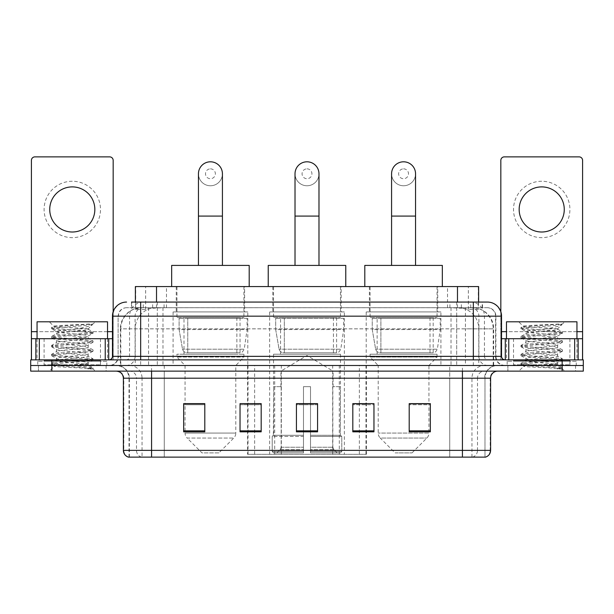 <?xml version="1.0" encoding="UTF-8"?>
<svg xmlns="http://www.w3.org/2000/svg" width="614" height="614" viewBox="0 0 614 614"><rect width="100%" height="100%" fill="white"/><g stroke="black" fill="none" stroke-linecap="round" stroke-linejoin="round"><path stroke-width="0.46" stroke-dasharray="3.07 2.3" d="M247.596 454.314L366.404 454.314L247.596 454.314L247.596 403.774M261.188 403.774L240.043 403.774L240.043 431.826L261.188 431.826L240.043 431.826L261.188 431.826L261.188 403.636L240.043 403.636L240.043 431.826L240.043 403.636L261.188 403.636L261.188 431.826L261.188 403.636L247.596 403.636L247.596 365.499L366.404 365.499L247.596 365.499M440.921 311.935L366.205 311.935L440.921 311.935L440.921 365.499L366.205 365.499L440.921 365.499M366.205 311.935L366.205 365.499M344.354 311.935L269.646 311.935L344.354 311.935L344.354 454.314L269.646 454.314L344.354 454.314M269.646 311.935L269.646 454.314M247.795 311.935L173.079 311.935L247.795 311.935L247.795 365.499L173.079 365.499L247.795 365.499M173.079 311.935L173.079 365.499M471.928 307.706L465.067 307.706L475.597 307.959C478.245 308.75 479.15 309.256 478.298 309.471L468.352 309.471L462.687 308.259L451.021 307.737L162.979 307.737L151.313 308.259L145.648 309.471L135.702 309.471L135.379 302.065M478.621 286.561L135.379 286.561M474.392 307.791A21.145 21.145 0 0 1 493.633 328.851L493.633 365.499L120.367 365.499L493.633 365.499M135.379 309.333L139.608 307.791L148.933 307.706L142.072 307.706M139.608 307.791A21.145 21.145 0 0 0 120.367 328.851L120.797 328.851L120.797 365.499M244.618 286.561L176.249 286.561L244.618 286.561L244.618 311.935L176.249 311.935L244.618 311.935M176.249 286.561L176.249 311.935M341.184 286.561L272.816 286.561L341.184 286.561L341.184 311.935L272.816 311.935L341.184 311.935M272.816 286.561L272.816 311.935M437.751 286.561L369.382 286.561L437.751 286.561L437.751 311.935L369.382 311.935L437.751 311.935M369.382 286.561L369.382 311.935M478.621 302.065L478.298 309.471L478.298 286.561M148.933 307.706L465.067 307.706M140.66 302.065L473.34 302.065M131.496 307.706L482.504 307.706L131.496 307.706L131.496 302.065L143.43 302.065A14.099 13.884 -90 0 0 129.546 316.164L129.546 356.343L112.462 356.343M487.439 307.706L126.561 307.706L487.439 307.706A8.458 8.458 0 0 1 495.897 316.164L495.897 356.343L129.546 356.343A3.523 3.469 90 0 1 126.077 359.865L505.061 359.865L126.077 359.865M112.462 316.164L495.897 316.164L118.103 316.164L118.103 356.343A9.164 9.164 0 0 1 108.939 365.499L505.061 365.499L108.939 365.499M569.907 338.721L513.519 338.721L569.907 338.721L569.907 359.865L513.519 359.865L569.907 359.865L569.907 365.499L513.519 365.499L569.907 365.499L569.907 361.27L513.519 361.27L569.907 361.27M513.519 338.721L513.519 361.27M100.481 338.721L44.093 338.721L100.481 338.721L100.481 359.865L44.093 359.865L100.481 359.865L100.481 365.499L44.093 365.499L100.481 365.499L100.481 361.27L44.093 361.27L100.481 361.27M44.093 338.721L44.093 361.27M562.155 371.14L30.7 371.14L30.7 359.865L583.3 359.865L583.3 365.499L562.155 365.499L583.3 365.499L583.3 371.14L562.155 371.14L562.155 365.499L51.845 365.499L562.155 365.499L562.155 359.865M30.7 365.499L51.845 365.499L30.7 365.499M482.504 307.706L482.504 302.065L131.818 302.065L131.818 307.706M456.693 302.065L456.693 316.164L501.108 316.164A14.099 13.884 90 0 0 487.224 302.065L143.43 302.065M106.122 365.499L106.122 371.14L38.452 371.14L106.122 371.14L38.452 371.14L106.122 371.14L106.122 365.499L38.452 365.499L38.452 371.14L38.452 365.499L106.122 365.499M575.548 365.499L575.548 371.14L507.878 371.14L575.548 371.14L507.878 371.14L575.548 371.14L575.548 365.499L507.878 365.499L507.878 371.14L507.878 365.499L575.548 365.499M106.821 361.27L37.746 361.27L106.821 361.27L106.821 365.499L37.746 365.499L106.821 365.499M37.746 361.27L37.746 365.499M576.254 361.27L507.179 361.27L576.254 361.27L576.254 365.499L507.179 365.499L576.254 365.499M507.179 361.27L507.179 365.499M129.024 457.131L129.024 378.193L142.049 378.193L142.049 457.131L484.976 457.131L484.976 378.193A12.687 12.687 0 0 1 497.662 365.499L116.338 365.499L497.662 365.499M462.419 371.14L116.338 371.14L462.419 371.14M128.464 457.131L485.536 457.131M513.519 365.499L569.907 365.499L513.519 365.499M44.093 365.499L100.481 365.499L44.093 365.499M409.2 403.774L430.345 403.774L430.345 431.826L430.345 403.636L430.345 431.826L409.2 431.826L409.2 403.774L409.2 431.826L430.345 431.826L430.345 403.912L430.345 431.826L430.345 404.756L409.2 404.756L409.2 403.636L409.2 431.826L409.2 403.636L430.345 403.636L409.2 403.636L428.94 403.636L428.94 365.499L378.193 365.499L378.193 433.07A7.046 7.046 0 0 0 380.25 438.051L426.876 438.051L380.25 438.051L395.109 452.902L412.025 452.902L395.109 452.902M352.812 403.774L373.957 403.774L373.957 431.826L373.957 403.636L373.957 431.826L352.812 431.826L352.812 403.774L352.812 431.826L373.957 431.826L373.957 403.912L373.957 431.826L373.957 404.756L352.812 404.756L352.812 403.636L352.812 431.826L352.812 403.636L373.957 403.636L352.812 403.636L366.404 403.636L366.404 365.499M204.8 403.774L183.655 403.774L183.655 431.826L204.8 431.826L204.8 403.636L204.8 431.826L183.655 431.826L183.655 403.774L183.655 431.826L204.8 431.826L204.8 403.912L204.8 431.826L204.8 404.756L183.655 404.756L183.655 431.826L183.655 403.774L183.655 431.826L183.655 404.756L204.8 404.756L204.8 403.636L183.655 403.636L204.8 403.636L185.06 403.636L185.06 365.499L176.955 357.041L243.919 357.041L176.955 357.041L176.955 354.224L243.919 354.224L176.955 354.224M317.576 430.851L317.576 403.636L317.576 431.826L296.424 431.826L296.424 403.774L296.424 431.826L317.576 431.826L317.576 403.912L317.576 431.826L317.576 404.756L296.424 404.756L296.424 431.826L296.424 403.636L317.576 403.636L296.424 403.636L317.576 403.636L317.576 430.851L296.424 430.851M484.63 457.131L449.74 457.131L449.74 450.369L164.26 450.369L164.26 457.131L151.581 457.131L151.581 378.193L129.024 378.193C128.272 370.48 124.043 366.251 116.338 365.499M317.576 404.756L317.576 403.912L317.576 404.756L296.424 404.756L296.424 431.826L317.576 431.826L317.576 404.756M240.043 431.826L240.043 403.912L240.043 404.756L261.188 404.756L261.188 403.912L261.188 404.756L240.043 404.756L240.043 431.826M261.188 431.826L261.188 404.756L261.188 431.826M373.957 404.756L373.957 403.912L373.957 404.756L352.812 404.756L352.812 431.826L373.957 431.826L373.957 404.756M430.345 404.756L430.345 403.912L430.345 404.756L409.2 404.756L409.2 431.826L430.345 431.826L430.345 404.756M317.576 403.774L296.424 403.774M101.187 365.499L43.387 365.499L101.187 365.499A0.706 0.706 0 0 1 100.481 364.8L44.093 364.8L100.481 364.8L100.481 360.572A0.706 0.706 0 0 1 101.187 359.865L43.387 359.865L101.187 359.865M43.387 365.499A0.706 0.706 0 0 0 44.093 364.8L44.093 360.572A0.706 0.706 0 0 0 43.387 359.865M37.047 338.721L37.047 359.865L107.527 359.865L37.047 359.865M107.527 338.721L107.527 359.865M82.721 364.094C72.943 364.808 54.124 365.507 54.301 366.151C52.512 367.149 92.384 368.062 93.029 368.937L82.675 367.525L61.899 366.028L51.515 364.539L54.293 363.795L82.675 361.554L92.929 360.211L88.216 362.859L88.216 364.094L82.721 364.094L88.216 362.859C89.191 361.37 55.383 359.873 56.358 358.384C55.383 356.895 89.191 355.399 88.216 353.91C89.191 352.421 55.383 350.924 56.358 349.435C55.383 347.938 89.191 346.442 88.216 344.953C89.191 343.464 55.383 341.967 56.358 340.478C55.383 338.989 89.191 337.493 88.216 336.004L88.216 338.245L92.929 340.885L82.675 339.55L54.293 337.309L51.645 336.411L61.899 335.075L90.281 332.834L93.059 332.09L82.675 330.593L54.293 328.36L51.515 327.615L61.899 326.118L93.059 324.008L95.262 321.805L49.304 321.805L95.262 321.805M92.929 360.211L90.281 359.313L61.899 357.079L51.515 355.583L54.293 354.838L82.675 352.605L93.059 351.108L90.281 350.364L61.899 348.123L51.645 346.787L54.293 345.889L82.675 343.648L92.929 342.313L88.216 344.953L88.216 347.194C89.191 345.705 55.383 344.208 56.358 342.719C55.383 341.231 89.191 339.734 88.216 338.245C89.191 336.756 55.383 335.259 56.358 333.77L51.645 336.411M92.929 342.313L90.281 341.415L61.899 339.174L51.515 337.685L54.293 336.94L82.675 334.699L92.929 333.356L88.216 336.004C89.191 334.515 55.383 333.018 56.358 331.529L56.358 333.77C55.383 332.274 89.191 330.777 88.216 329.288L87.418 328.851C83.09 327.914 53.234 327.085 53.802 326.295L49.304 321.805M92.929 333.356L90.281 332.458L61.899 330.225L51.645 328.881L56.358 331.529C58.107 330.654 64.984 329.764 76.988 328.851L88.216 328.851L88.216 329.288L87.418 328.851L88.216 328.851L92.468 324.599C90.695 325.88 85.538 327.3 76.988 328.851M92.929 351.262L88.216 353.91L88.216 356.143C89.191 354.654 55.383 353.157 56.358 351.668C55.383 350.18 89.191 348.683 88.216 347.194L92.929 349.842L82.675 348.499L54.293 346.258L51.515 345.513L61.899 344.024L90.281 341.783L92.929 340.885M51.645 337.83L56.534 340.678L56.358 342.719L51.645 345.367M93.029 368.937L87.848 368.937C90.442 368.116 91.363 367.295 90.596 366.466L84.494 364.094C76.036 362.974 55.529 361.769 56.358 360.618C55.383 359.129 89.191 357.632 88.216 356.143L92.929 358.791L82.675 357.448L54.293 355.214L51.515 354.47L61.899 352.973L90.281 350.74L92.929 349.842M51.645 346.787L56.534 349.635L56.358 351.668L51.645 354.316M84.494 364.094L88.216 364.094L90.012 366.051L92.929 367.74L82.675 366.404L54.293 364.163L51.645 363.265L61.899 361.93L90.281 359.689L92.929 358.791M51.645 355.736L56.534 358.584L56.358 360.618L51.645 363.265M87.848 368.937L93.059 367.893L93.059 368.937L95.262 371.14L49.304 371.14L95.262 371.14M51.645 364.685L54.347 366.259L49.304 371.14M89.36 324.008C79.306 324.722 52.106 325.481 53.802 326.295L51.645 327.462M37.047 321.805L107.527 321.805M51.645 328.881L54.293 327.983L82.675 325.75L92.929 324.407M72.283 181.253A28.19 28.19 0 0 0 44.093 209.451A28.19 28.19 0 0 0 72.283 237.641A28.19 28.19 0 0 0 100.481 209.451A28.19 28.19 0 0 0 72.283 181.253M72.283 232.008A22.557 22.557 0 0 1 49.734 209.451A22.557 22.557 0 0 1 72.283 186.894A22.557 22.557 0 0 1 94.84 209.451A22.557 22.557 0 0 1 72.283 232.008M44.093 359.865L100.481 359.865L44.093 359.865M112.462 338.721L113.168 338.721L113.168 359.865L31.406 359.865L31.406 160.392A3.523 3.523 0 0 1 34.929 156.869L109.645 156.869A3.523 3.523 0 0 1 113.168 160.392L113.168 338.721L31.406 338.721M113.168 311.758L113.168 359.865L31.406 359.865M307 185.766A11.981 11.981 0 0 0 318.981 173.785A11.981 11.981 0 0 1 307 185.766A11.981 11.981 0 0 0 318.981 173.785A11.981 11.981 0 0 0 307 161.804A11.981 11.981 0 0 0 295.019 173.785A11.981 11.981 0 0 0 307 185.766A11.981 11.981 0 0 1 295.019 173.785M307 168.85A4.935 4.935 0 0 1 311.935 173.785A4.935 4.935 0 0 1 307 178.72A4.935 4.935 0 0 1 302.065 173.785A4.935 4.935 0 0 1 307 168.85M295.019 265.417L318.981 265.417L295.019 265.417M280.92 386.651L280.92 371.14L333.08 371.14L307 355.468L280.92 371.14L333.08 371.14L333.08 386.651M332.842 447.215L332.842 386.651L332.842 447.215L333.878 449.709L337.101 452.902L310.523 452.902L340.363 452.902L310.523 452.902L310.523 451.497L341.783 451.497L310.523 451.497L310.523 436.408L341.783 436.408L310.523 436.408L310.523 435.28L340.647 435.28L310.523 435.28L310.523 452.902L340.363 452.902L341.783 451.497L341.783 436.408L340.294 435.28L340.478 386.651L340.294 435.28L341.783 436.408L341.783 451.497L340.363 452.902L337.101 452.902L333.878 449.709L332.842 447.215L310.523 447.215L310.523 452.902L310.523 386.651L310.523 447.215L332.842 447.215M303.477 386.651L310.523 386.651L303.477 386.651L303.477 435.28L273.706 435.28L303.477 435.28L303.477 386.651L303.477 447.215L303.477 386.651L310.523 386.651L310.523 435.28L310.523 386.651L303.477 386.651M281.158 386.651L281.158 447.215L280.122 449.709L276.899 452.902L303.477 452.902L303.477 447.215L303.477 452.902L273.637 452.902L303.477 452.902L303.477 451.497L303.477 452.902L273.637 452.902L272.217 451.497L303.477 451.497L272.217 451.497L272.217 436.408L303.477 436.408L303.477 451.497L303.477 436.408L272.217 436.408L273.353 435.28L303.477 435.28L303.477 436.408L303.477 435.28L273.353 435.28L273.706 386.651L273.706 435.28L272.217 436.408L272.217 451.497L273.637 452.902L276.899 452.902L280.122 449.709L281.158 447.215L281.158 386.651L273.522 386.651L281.158 386.651M273.522 354.224L340.478 354.224L273.522 354.224L273.522 386.651M340.478 354.224L340.478 386.651M280.567 317.576L333.433 317.576L280.567 317.576L280.567 354.224L333.433 354.224L280.567 354.224M333.433 317.576L333.433 354.224M273.522 286.561L340.478 286.561L273.522 286.561L273.522 317.576L340.478 317.576L273.522 317.576M340.478 286.561L340.478 317.576M345.766 286.561L268.234 286.561L345.766 286.561M268.234 265.417L345.766 265.417M340.294 386.651L332.842 386.651L340.294 386.651M343.656 318.275L275.678 318.275L343.656 318.275L343.656 329.557L275.678 329.557L275.678 318.275L275.678 329.557L279.071 349.197C279.915 351.615 281.657 352.82 284.32 352.812L336.602 352.812L284.32 352.812L284.32 318.275L284.32 352.812C281.673 352.827 279.923 351.622 279.071 349.197L275.678 329.557L343.656 329.557L340.793 349.197L279.071 349.197L340.793 349.197C338.974 352.244 337.577 353.449 336.61 352.812L284.313 352.812L336.61 352.812M210.433 185.766A11.981 11.981 0 0 0 222.422 173.785A11.981 11.981 0 0 1 210.433 185.766A11.981 11.981 0 0 0 222.422 173.785A11.981 11.981 0 0 0 210.433 161.804A11.981 11.981 0 0 0 198.452 173.785A11.981 11.981 0 0 0 210.433 185.766A11.981 11.981 0 0 1 198.452 173.785M210.433 168.85A4.935 4.935 0 0 1 215.368 173.785A4.935 4.935 0 0 1 210.433 178.72A4.935 4.935 0 0 1 205.506 173.785A4.935 4.935 0 0 1 210.433 168.85M198.452 265.417L222.422 265.417L198.452 265.417M218.891 452.902L201.975 452.902L187.124 438.051L233.75 438.051L187.124 438.051A7.046 7.046 0 0 1 185.06 433.07L235.807 433.07A7.046 7.046 0 0 1 233.75 438.051L218.891 452.902L201.975 452.902M243.919 354.224L243.919 357.041L235.807 365.499L185.06 365.499L235.807 365.499L235.807 433.07L185.06 433.07L185.06 403.774M184 317.576L236.866 317.576L184 317.576L184 354.224L236.866 354.224L184 354.224M236.866 317.576L236.866 354.224M176.955 286.561L243.919 286.561L176.955 286.561L176.955 317.576L243.919 317.576L176.955 317.576M243.919 286.561L243.919 317.576M249.2 286.561L171.667 286.561L249.2 286.561M171.667 265.417L249.2 265.417M247.089 318.275L179.111 318.275L247.089 318.275L247.089 329.557L179.111 329.557L179.111 318.275L179.111 329.557L182.512 349.197C183.348 351.615 185.098 352.82 187.754 352.812L240.043 352.812L187.761 352.812L187.761 318.275L187.754 352.812C185.106 352.827 183.356 351.622 182.512 349.197L179.111 329.557L247.089 329.557L244.234 349.197L182.512 349.197L244.234 349.197C242.446 352.236 241.056 353.441 240.043 352.812L240.043 318.275L187.761 318.275L240.043 318.275M403.567 185.766A11.981 11.981 0 0 0 415.548 173.785A11.981 11.981 0 0 1 403.567 185.766A11.981 11.981 0 0 0 415.548 173.785A11.981 11.981 0 0 0 403.567 161.804A11.981 11.981 0 0 0 391.578 173.785A11.981 11.981 0 0 0 403.567 185.766A11.981 11.981 0 0 1 391.578 173.785M403.567 168.85A4.935 4.935 0 0 1 408.494 173.785A4.935 4.935 0 0 1 403.567 178.72A4.935 4.935 0 0 1 398.632 173.785A4.935 4.935 0 0 1 403.567 168.85M391.578 265.417L415.548 265.417L391.578 265.417M412.025 452.902L426.876 438.051A7.046 7.046 0 0 0 428.94 433.07L378.193 433.07L428.94 433.07L428.94 403.774M428.94 365.499L437.045 357.041L370.081 357.041L437.045 357.041L437.045 354.224L370.081 354.224L370.081 357.041L378.193 365.499L428.94 365.499M377.134 317.576L430 317.576L377.134 317.576L377.134 354.224L430 354.224L377.134 354.224M430 317.576L430 354.224M370.081 286.561L437.045 286.561L370.081 286.561L370.081 317.576L437.045 317.576L370.081 317.576M437.045 286.561L437.045 317.576M442.333 286.561L364.8 286.561L442.333 286.561M364.8 265.417L442.333 265.417M370.081 354.224L437.045 354.224M440.215 318.275L372.237 318.275L440.215 318.275L440.215 329.557L372.237 329.557L372.237 318.275L372.237 329.557L375.638 349.197C376.474 351.615 378.224 352.82 380.887 352.812L433.169 352.812L380.887 352.812L380.887 318.275L380.887 352.812C378.232 352.827 376.482 351.622 375.638 349.197L372.237 329.557L440.215 329.557L437.36 349.197L375.638 349.197L437.36 349.197C435.579 352.236 434.182 353.441 433.177 352.812L433.169 318.275L380.887 318.275L433.169 318.275M541.717 181.253A28.19 28.19 0 0 0 513.519 209.451A28.19 28.19 0 0 0 541.717 237.641A28.19 28.19 0 0 0 569.907 209.451A28.19 28.19 0 0 0 541.717 181.253M541.717 232.008A22.557 22.557 0 0 1 519.16 209.451A22.557 22.557 0 0 1 541.717 186.894A22.557 22.557 0 0 1 564.266 209.451A22.557 22.557 0 0 1 541.717 232.008M513.519 359.865L569.907 359.865L513.519 359.865M582.594 331.667L582.594 338.721L500.832 338.721L500.832 359.865L582.594 359.865L500.832 359.865L500.832 160.392A3.523 3.523 0 0 1 504.355 156.869L579.071 156.869A3.523 3.523 0 0 1 582.594 160.392L582.594 331.667L500.832 331.667L500.832 338.721L501.538 338.721M500.832 311.758L500.832 331.667L501.538 331.667M570.613 365.499L512.813 365.499L570.613 365.499A0.706 0.706 0 0 1 569.907 364.8L513.519 364.8L569.907 364.8L569.907 360.572A0.706 0.706 0 0 1 570.613 359.865L512.813 359.865L570.613 359.865M512.813 365.499A0.706 0.706 0 0 0 513.519 364.8L513.519 360.572A0.706 0.706 0 0 0 512.813 359.865M506.473 338.721L506.473 359.865L576.953 359.865L506.473 359.865M576.953 338.721L576.953 359.865M552.147 364.094C542.377 364.808 523.55 365.507 523.727 366.151C521.938 367.149 561.81 368.062 562.455 368.937L552.101 367.525L531.325 366.028L520.941 364.539L523.719 363.795L552.101 361.554L562.355 360.211L557.642 362.859L557.642 364.094L552.147 364.094L557.642 362.859C558.617 361.37 524.809 359.873 525.784 358.384C524.809 356.895 558.617 355.399 557.642 353.91C558.617 352.421 524.809 350.924 525.784 349.435C524.809 347.938 558.617 346.442 557.642 344.953C558.617 343.464 524.809 341.967 525.784 340.478C524.809 338.989 558.617 337.493 557.642 336.004L557.642 338.245L562.355 340.885L552.101 339.55L523.719 337.309L521.071 336.411L531.325 335.075L559.707 332.834L562.485 332.09L552.101 330.593L523.719 328.36L520.941 327.615L531.325 326.118L562.485 324.008L564.696 321.805L518.738 321.805L564.696 321.805M562.355 360.211L559.707 359.313L531.325 357.079L520.941 355.583L523.719 354.838L552.101 352.605L562.485 351.108L559.707 350.364L531.325 348.123L521.071 346.787L523.719 345.889L552.101 343.648L562.355 342.313L557.642 344.953L557.642 347.194C558.617 345.705 524.809 344.208 525.784 342.719C524.809 341.231 558.617 339.734 557.642 338.245C558.617 336.756 524.809 335.259 525.784 333.77L521.071 336.411M562.355 342.313L559.707 341.415L531.325 339.174L520.941 337.685L523.719 336.94L552.101 334.699L562.355 333.356L557.642 336.004C558.617 334.515 524.809 333.018 525.784 331.529L525.784 333.77C524.809 332.274 558.617 330.777 557.642 329.288L556.844 328.851C552.516 327.914 522.66 327.085 523.228 326.295L518.738 321.805M562.355 333.356L559.707 332.458L531.325 330.225L521.071 328.881L525.784 331.529C527.541 330.654 534.418 329.764 546.414 328.851L557.642 328.851L557.642 329.288L556.844 328.851L557.642 328.851L561.894 324.599C560.121 325.88 554.964 327.3 546.414 328.851M562.355 351.262L557.642 353.91L557.642 356.143C558.617 354.654 524.809 353.157 525.784 351.668C524.809 350.18 558.617 348.683 557.642 347.194L562.355 349.842L552.101 348.499L523.719 346.258L520.941 345.513L531.325 344.024L559.707 341.783L562.355 340.885M521.071 337.83L525.96 340.678L525.784 342.719L521.071 345.367M562.455 368.937L557.274 368.937C559.876 368.116 560.789 367.295 560.022 366.466L553.92 364.094C545.462 362.974 524.955 361.769 525.784 360.618C524.809 359.129 558.617 357.632 557.642 356.143L562.355 358.791L552.101 357.448L523.719 355.214L520.941 354.47L531.325 352.973L559.707 350.74L562.355 349.842M521.071 346.787L525.96 349.635L525.784 351.668L521.071 354.316M553.92 364.094L557.642 364.094L559.446 366.051L562.355 367.74L552.101 366.404L523.719 364.163L521.071 363.265L531.325 361.93L559.707 359.689L562.355 358.791M521.071 355.736L525.96 358.584L525.784 360.618L521.071 363.265M557.274 368.937L562.485 367.893L562.485 368.937L564.696 371.14L518.738 371.14L564.696 371.14M521.071 364.685L523.773 366.259L518.738 371.14M558.794 324.008C548.732 324.722 521.532 325.481 523.228 326.295L521.071 327.462M506.473 321.805L576.953 321.805M521.071 328.881L523.719 327.983L552.101 325.75L562.355 324.407M187.754 352.812L240.043 352.812L187.754 352.812M248.018 454.314L248.018 365.499M135.702 309.471L135.702 286.561M138.403 307.959A21.145 20.822 -90 0 0 120.797 328.851L493.633 328.851L465.435 328.851L465.435 365.499M493.203 365.499L493.203 328.851A21.145 20.822 90 0 0 475.597 307.959M148.565 307.706L148.565 328.851L120.367 328.851L120.367 365.499M451.021 307.737L451.021 365.499M462.687 308.259A21.145 20.822 90 0 1 478.782 328.851L478.782 365.499M162.979 307.737L162.979 365.499M151.313 308.259A21.145 20.822 -90 0 0 135.218 328.851L135.218 365.499M465.435 307.706L465.435 328.851L148.565 328.851L148.565 365.499M156.524 307.752L156.524 302.065M145.648 309.471L145.648 286.561M166.471 307.752L166.471 286.561M447.529 307.752L447.529 286.561M468.352 309.471L468.352 286.561M457.476 307.752L457.476 302.065M281.319 454.314L281.319 365.499M274.696 454.314L274.696 365.499M332.681 454.314L332.681 365.499M339.304 454.314L339.304 365.499M365.982 454.314L365.982 365.499M359.359 454.314L359.359 403.774M359.359 403.636L359.359 365.499M254.641 454.314L254.641 403.774M254.641 403.636L254.641 365.499M152.64 307.706L152.64 302.065M126.561 307.706C122.877 307.875 120.26 309.64 118.717 312.986L118.103 316.164L118.103 356.343L473.34 356.343L473.34 307.706M157.307 302.065L157.307 356.343L118.441 356.343A9.164 9.026 90 0 1 109.422 365.499M473.34 365.499L473.34 356.343L495.897 356.343C496.442 361.907 499.497 364.962 505.061 365.499M501.538 356.343L501.108 356.343L501.108 316.164L501.538 316.164M51.845 359.865L51.845 371.14M126.776 302.065A14.099 13.884 -90 0 0 112.892 316.164L112.892 356.343A3.523 3.469 90 0 1 109.422 359.865M470.57 302.065A14.099 13.884 90 0 1 484.454 316.164L484.454 356.343L456.693 356.343L456.693 359.865M504.578 359.865A3.523 3.469 -90 0 1 501.108 356.343L484.454 356.343A3.523 3.469 -90 0 0 487.923 359.865M126.776 307.706A8.458 8.327 -90 0 0 118.441 316.164L456.693 316.164L456.693 356.343L157.307 356.343L157.307 359.865M157.307 307.706L157.307 365.499M143.43 307.706A8.458 8.327 -90 0 0 135.095 316.164L135.095 356.343A9.164 9.026 90 0 1 126.077 365.499M140.66 307.706L140.66 365.499M487.224 307.706A8.458 8.327 90 0 1 495.559 316.164L495.559 356.343A9.164 9.026 -90 0 0 504.578 365.499M470.57 307.706A8.458 8.327 90 0 1 478.905 316.164L478.905 356.343A9.164 9.026 -90 0 0 487.923 365.499M456.693 307.706L456.693 365.499M143.254 307.706L143.254 302.065M164.076 307.706L164.076 302.065M449.924 307.706L449.924 302.065M470.746 307.706L470.746 302.065M482.182 307.706L482.182 302.065M461.36 307.706L461.36 302.065M472.511 457.131A7.046 6.938 90 0 0 477.508 450.369L449.74 450.369L449.74 378.193L484.63 378.193A12.687 12.495 -90 0 1 497.125 365.499M141.489 457.131A7.046 6.938 -90 0 1 136.492 450.369L136.492 378.193L164.26 378.193L164.26 450.369L123.391 450.369M123.391 378.193L136.492 378.193A7.046 6.938 90 0 0 129.554 371.14M128.817 457.131A7.046 6.938 -90 0 1 123.813 450.369L123.813 378.193A7.046 6.938 90 0 0 116.875 371.14M485.183 457.131A7.046 6.938 90 0 0 490.187 450.369L477.508 450.369L477.508 378.193L490.609 378.193M490.609 450.369L490.187 450.369L490.187 378.193A7.046 6.938 -90 0 1 497.125 371.14M129.554 365.499A12.687 12.495 90 0 1 142.049 378.193L477.508 378.193A7.046 6.938 -90 0 1 484.446 371.14M164.26 457.131L164.26 371.14M449.74 457.131L449.74 371.14M471.951 457.131L471.951 378.193A12.687 12.495 -90 0 1 484.446 365.499M484.976 457.131L484.976 378.193L151.581 378.193L151.581 365.499M462.419 457.131L462.419 365.499M129.37 457.131L129.37 378.193A12.687 12.495 90 0 0 116.875 365.499M164.26 365.499L164.26 378.193L449.74 378.193L449.74 365.499M261.188 430.851L240.043 430.851M204.8 430.851L183.655 430.851M373.957 430.851L352.812 430.851M430.345 430.851L409.2 430.851M100.481 360.572L44.093 360.572L100.481 360.572M112.462 331.667L31.406 331.667M107.527 331.667L37.047 331.667M113.114 359.865L113.114 338.721M318.981 216.074L295.019 216.074M281.158 447.215L303.477 447.215L281.158 447.215M333.878 449.709L310.523 449.709L333.878 449.709M280.122 449.709L303.477 449.709L280.122 449.709M222.422 216.074L198.452 216.074M415.548 216.074L391.578 216.074M576.953 331.667L506.473 331.667M500.886 338.721L500.886 359.865M569.907 360.572L513.519 360.572L569.907 360.572M366.404 454.314L366.404 403.774M51.515 363.419L51.515 364.539M93.059 358.944L93.059 360.065M51.515 354.47L51.515 355.583M93.059 349.988L93.059 351.108M51.515 345.513L51.515 346.634M93.059 341.039L93.059 342.159M51.515 336.564L51.515 337.685M93.059 332.09L93.059 333.21M51.515 327.615L51.515 328.728M88.04 329.089L92.929 331.936M336.602 352.812L336.602 318.275M520.941 363.419L520.941 364.539M562.485 358.944L562.485 360.065M520.941 354.47L520.941 355.583M562.485 349.988L562.485 351.108M520.941 345.513L520.941 346.634M562.485 341.039L562.485 342.159M520.941 336.564L520.941 337.685M562.485 332.09L562.485 333.21M520.941 327.615L520.941 328.728M557.466 329.089L562.355 331.936"/><path stroke-width="0.92" d="M247.596 403.774L240.043 403.636L240.043 431.826L261.188 431.826L261.188 403.636L240.043 403.636L261.188 403.774M135.379 302.065L135.379 286.561L478.621 286.561L478.621 302.065M131.818 302.065L482.504 302.065M131.496 302.065L140.66 302.065L140.66 316.164L112.462 316.164L112.462 356.343A3.523 3.523 0 0 1 108.939 359.865M126.561 302.065A14.099 14.099 0 0 0 112.462 316.164M487.439 302.065A14.099 14.099 0 0 1 501.538 316.164L473.34 316.164L473.34 302.065L487.224 302.065M501.538 316.164L501.538 356.343C501.745 358.476 502.92 359.658 505.061 359.865M51.845 359.865L30.7 359.865L30.7 365.499L51.845 365.499L30.7 365.499L30.7 371.14L51.845 371.14L51.845 365.499L562.155 365.499L51.845 365.499L51.845 359.865L562.155 359.865L562.155 365.499L583.3 365.499L562.155 365.499L562.155 371.14L51.845 371.14M562.155 371.14L583.3 371.14L583.3 359.865L562.155 359.865M490.609 450.369C490.417 453.746 488.729 456.002 485.536 457.131L462.419 457.131L462.419 450.369L490.609 450.369L490.609 378.193A7.046 7.046 0 0 1 497.662 371.14M462.419 457.131L128.464 457.131A7.046 7.046 0 0 1 123.391 450.369L123.391 378.193C122.969 373.911 120.62 371.562 116.338 371.14M430.345 431.826L430.345 403.636L409.2 403.636L409.2 431.826L430.345 431.826M373.957 431.826L373.957 403.636L352.812 403.636L352.812 431.826L373.957 431.826M204.8 431.826L204.8 403.636L183.655 403.636L183.655 431.826L204.8 431.826M317.576 431.826L317.576 403.636L296.424 403.636L296.424 431.826L317.576 431.826M123.391 450.369L151.581 450.369L151.581 457.131L142.049 457.131M449.74 457.131L164.26 457.131M409.2 403.774L428.94 403.774M185.06 403.774L204.8 403.774M352.812 403.774L366.404 403.774M317.576 403.774L296.424 403.774M107.527 338.721L107.527 321.805L37.047 321.805L37.047 338.721M72.283 186.894A22.557 22.557 0 0 0 49.734 209.451A22.557 22.557 0 0 0 72.283 232.008A22.557 22.557 0 0 0 94.84 209.451A22.557 22.557 0 0 0 72.283 186.894M105.24 359.865L105.24 338.721L39.334 338.721L39.334 359.865M113.168 311.758L113.168 160.392A3.523 3.523 0 0 0 109.645 156.869L34.929 156.869A3.523 3.523 0 0 0 31.406 160.392L31.406 338.721L39.334 338.721M105.24 338.721L112.462 338.721M31.406 359.865L31.406 338.721M295.019 265.417L295.019 173.785A11.981 11.981 0 0 1 307 161.804A11.981 11.981 0 0 1 318.981 173.785A11.981 11.981 0 0 0 307 161.804M318.981 265.417L318.981 173.785M345.766 286.561L345.766 265.417L268.234 265.417L268.234 286.561M198.452 265.417L198.452 173.785A11.981 11.981 0 0 1 210.433 161.804A11.981 11.981 0 0 1 222.422 173.785A11.981 11.981 0 0 0 210.433 161.804M222.422 265.417L222.422 173.785M249.2 286.561L249.2 265.417L171.667 265.417L171.667 286.561M391.578 265.417L391.578 173.785A11.981 11.981 0 0 1 403.567 161.804A11.981 11.981 0 0 1 415.548 173.785A11.981 11.981 0 0 0 403.567 161.804M415.548 265.417L415.548 173.785M442.333 286.561L442.333 265.417L364.8 265.417L364.8 286.561M541.717 186.894A22.557 22.557 0 0 0 519.16 209.451A22.557 22.557 0 0 0 541.717 232.008A22.557 22.557 0 0 0 564.266 209.451A22.557 22.557 0 0 0 541.717 186.894M574.666 359.865L574.666 338.721L508.76 338.721L508.76 359.865M582.594 359.865L582.594 338.721L582.594 359.865M574.666 338.721L582.594 338.721L582.594 160.392A3.523 3.523 0 0 0 579.071 156.869L504.355 156.869A3.523 3.523 0 0 0 500.832 160.392L500.832 311.758M501.538 338.721L508.76 338.721M576.953 338.721L576.953 321.805L506.473 321.805L506.473 338.721M156.524 302.065L156.524 286.561M457.476 302.065L457.476 286.561M140.66 359.865L140.66 356.343L501.538 356.343M112.462 356.343L140.66 356.343L140.66 316.164L473.34 316.164L473.34 359.865M462.419 371.14L462.419 378.193L123.391 378.193M490.609 378.193L462.419 378.193L462.419 450.369L151.581 450.369L151.581 371.14M317.576 430.851L296.424 430.851M261.188 430.851L240.043 430.851M204.8 430.851L183.655 430.851M373.957 430.851L352.812 430.851M430.345 430.851L409.2 430.851M112.462 331.667L107.527 331.667M37.047 331.667L31.406 331.667M108.709 338.721L108.709 359.865M31.46 338.721L31.46 359.865M35.865 359.865L35.865 338.721M295.019 216.074L318.981 216.074M198.452 216.074L222.422 216.074M391.578 216.074L415.548 216.074M582.594 331.667L576.953 331.667M506.473 331.667L501.538 331.667M582.54 359.865L582.54 338.721M578.135 338.721L578.135 359.865M505.291 359.865L505.291 338.721"/></g></svg>
